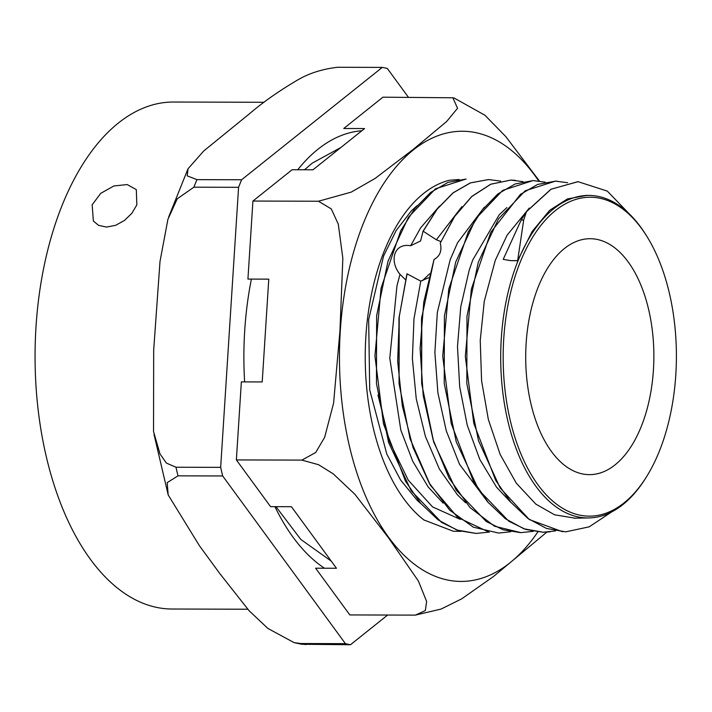 <?xml version="1.0" encoding="UTF-8"?>
<svg xmlns="http://www.w3.org/2000/svg" width="712" height="712" viewBox="0 0 712 712"><rect width="100%" height="100%" fill="white"/><g stroke="black" fill="none" stroke-linecap="round" stroke-linejoin="round"><path stroke-width="1.07" d="M364.58 128.56L343.736 128.498L382.923 97.188L452.859 97.784L457.558 108.277L446.629 121.521L413.236 149.386L375.135 178.427L351.221 192.124L318.451 201.238L252.92 201.051L292.107 169.741L312.96 169.803L364.58 128.56M252.92 201.051L247.927 279.086L268.78 279.148L262.212 381.943L241.359 381.881L236.366 459.925L301.906 460.103L318.558 464.714L333.216 473.845L354.941 494.333L388.414 537.693L418.407 581.045L426.639 601.489L425.322 610.584L415.363 615.115L441.084 609.063L461.723 598.828L493.461 576.524L546.825 532.14M415.363 615.115L349.823 614.937L315.621 568.203L336.473 568.265L291.422 506.713L270.569 506.65L236.366 459.925M459.16 179.495L449.468 180.252A177.591 96.467 -89.8 0 0 366.146 332.566A177.591 96.467 -89.8 0 0 423.889 519.956L453.313 531.259L460.94 531.357M539.411 181.026L505.858 136.668L484.943 115.246L454.185 98.06M318.451 201.238L331.267 208.901L338.289 224.147L342.846 258.34L339.962 330.751L333.59 403.152L324.654 437.31L315.692 452.512L301.906 460.103M526.515 211.544L521.157 220.061L503.215 259.346L510.353 260.628L517.651 260.645L523.685 220.053L526.506 211.535L550.937 189.241L578.197 181.649M587.097 195.373L567.437 198.933L549.682 210.307L532.042 231.667L517.651 260.645M428.571 277.76L420.765 281.124L413.983 318.745L412.382 358.617L416.253 398.853L425.42 436.465L439.402 469.074L457.353 494.724L465.603 502.788M484.338 207.156L457.531 242.792L450.198 259.658M450.171 259.72L437.328 312.452L434.881 352.538L437.898 392.855L446.291 430.885L459.534 464.322L488.058 502.432M506.873 207.566L499.13 214.908L472.706 260.058L469.208 270.16L460.762 306.792L457.487 346.495L459.694 386.821L467.25 425.26L479.79 459.409L496.549 487.204L510.566 502.111M529.256 208.109L507.122 235.165L495.276 260.352M495.258 260.405L484.276 301.221L480.235 340.514L481.588 380.787L488.361 419.546L500.144 454.407L516.289 483.163L535.824 504.105L554.541 514.794L575.091 518.185M420.765 281.124L406.952 273.791L398.942 318.406L399.067 383.67L399.218 315.95M510.816 180.074L490.719 184.212L471.718 196.476L454.621 216.35L440.265 243.095L454.63 216.51L471.762 196.565L490.799 184.221L510.816 180.091L522.919 181.631M510.824 531.731L498.649 533.057L473.373 527.192L449.708 510.157L429.176 482.976L413.04 447.519L402.333 406.036L397.661 361.304L399.316 316.253L407.086 273.8M440.265 243.103C442.081 250.74 440.007 256.195 434.044 259.453L421.522 318.691L421.664 383.67L421.789 316.244M526.64 211.544L551.07 189.241L577.913 181.649L607.292 191.101L633.377 218.121M611.466 512.044L589.224 526.827L565.72 531.846L546.442 528.438L527.904 518.461L510.78 502.218L495.694 480.386L473.8 423.444L465.319 356.312L471.344 289.188L490.773 232.308L520.419 194.376L537.631 184.426L555.547 181.151L567.606 182.708M555.547 530.903L543.229 532.238L523.934 528.811L505.369 518.728L488.209 502.467L473.124 480.564L451.194 423.515L442.713 356.24L448.774 289.001L468.22 232.023L482.042 210.165L497.893 193.949L515.132 183.972L533.074 180.59L545.276 182.183M533.226 531.339L520.864 532.638L494.502 526.212L470.018 507.567L449.067 478.09L433.136 439.838L423.24 395.614L420.089 348.551L423.782 302.048L434.035 259.453M562.578 531.748L529.256 519.529L500.144 487.942L478.526 440.781L466.823 383.617L466.983 316.235L478.268 262.336L498.471 218.904L525.225 190.772L555.413 181.142L557.202 181.186M550.118 531.828L543.096 532.256L525.687 529.434L508.813 521.228L478.687 489.838L456.267 441.938L444.217 383.421L444.413 316.057L455.698 262.06L475.928 218.531L502.717 190.353L532.95 180.608M520.517 532.629L503.108 529.781L486.252 521.513L456.134 490.078L433.733 442.152L421.664 383.67M466.823 383.617L466.983 316.235M444.217 383.421L444.413 316.057M405.466 279.691L400.002 274.325C389.233 261.455 393.531 242.676 410.69 245.738L420.614 240.95L423.088 231.151L436.367 239.784L440.808 241.564M429.576 273.862L422.465 280.608M423.222 231.133L437.159 209.195L453.117 192.881L470.481 182.886L488.548 179.558L500.616 181.106M488.53 532.131L476.203 533.439L456.757 529.986L438.04 519.831L420.756 503.42L405.555 481.339L383.465 423.809L374.939 355.982L381.062 288.191L400.696 230.759L414.651 208.758L430.644 192.427L448.035 182.379L466.137 179.041M423.088 231.151L437.026 209.195L452.983 192.881L470.347 182.886L488.485 179.558M476.141 533.439L458.537 530.636L441.547 522.368L411.189 490.764L388.61 442.508L376.461 383.572L376.639 315.674L388.022 261.179L408.439 217.249L435.486 188.814L466.004 179.041M460.192 519.359L432.549 506.899L408.252 480.155L389.5 441.627L377.983 394.991M376.461 383.572L376.639 315.674M647.146 236.82L646.3 235.458A161.259 87.594 90.2 0 0 589.732 195.435A161.259 87.594 90.2 0 0 518.069 260.743A161.259 87.594 90.2 0 0 510.121 429.959A161.259 87.594 90.2 0 0 588.833 517.936A161.259 87.594 90.2 0 0 645.624 478.224L646.478 476.862A159.461 86.615 -89.8 0 1 530.805 473.854A159.461 86.615 -89.8 0 1 520.347 261.82A159.461 86.615 -89.8 0 1 647.146 236.82A159.461 86.615 -89.8 0 1 646.478 476.862M517.793 260.734L510.353 260.628M439.455 206.186L420.596 227.876L410.717 245.693M400.002 274.325L396.967 285.788L389.784 358.163L400.829 430.146L412.738 461.26L428.17 486.955L443.158 503.135M461.91 206.658L436.367 239.784M510.682 180.074L515.168 180.296M489.295 532.264L457.638 517.384L430.288 485.086L410.076 438.841L399.067 383.67M136.838 204.923L131.916 213.226L124.493 220.435L115.584 225.348L106.471 227.075L98.487 225.304L93.361 221.023L92.159 204.798L100.748 193.326L113.902 185.957L127.181 184.568L136.304 189.597L136.838 204.923M264.09 102.279L173.461 102.03A253.499 137.701 90.2 0 0 62.371 204.709A253.499 137.701 90.2 0 0 49.52 469.431A253.499 137.701 90.2 0 0 172.046 609.018L247.74 609.232M416.983 205.715L411.385 210.85L396.157 230.537L383.563 256.035L368.665 319.635L369.715 389.936L386.794 454.042L400.562 479.968L417.045 500.162L420.685 503.491M538.414 286.5A117.97 64.08 90.2 0 0 532.434 409.694A117.97 64.08 90.2 0 0 589.456 474.646A117.97 64.08 90.2 0 0 653.865 356.863A117.97 64.08 90.2 0 0 590.115 238.716A117.97 64.08 90.2 0 0 538.414 286.5M220.667 467.357L175.989 467.232L166.403 463.085L159.995 453.918L153.534 431.499L153.676 350.224L160.004 261.446L167.916 219.305L177.208 198.835L193.886 187.185L238.573 187.309L220.667 467.357A290.042 157.548 90.2 0 0 222.687 475.972L345.418 643.657L300.74 643.532L294.056 642.607L267.881 628.438L249.129 610.763L219.705 573.445L199.458 545.775L168.183 494.929L167.204 482.62L178 475.847L222.687 475.972M301.897 644.28L350.491 644.725L387.648 615.043M408.403 97.259L387.328 68.468A290.042 157.548 90.2 0 0 382.264 67.4L241.617 179.762L196.939 179.638L187.212 175.864L188.03 168.78L203.739 150.971L249.075 114.098C262.221 102.777 278 91.643 296.423 80.714C308.065 73.603 321.78 69.117 337.577 67.275L382.264 67.4M345.418 643.657A290.042 157.548 90.2 0 0 350.491 644.725M241.617 179.762A290.042 157.548 90.2 0 0 238.573 187.309M251.389 279.104A225.499 122.491 90.2 0 0 244.634 381.89M274.912 506.668A225.499 122.491 90.2 0 0 324.467 568.229M361.838 130.75A225.499 122.491 90.2 0 0 297.732 169.759M537.791 531.98A225.072 122.259 -89.8 0 1 356.774 472.572A225.072 122.259 -89.8 0 1 413.361 149.912A225.072 122.259 -89.8 0 1 538.655 180.928M521.148 220.044L523.685 220.053M305.804 644.6A290.042 157.548 -89.8 0 1 300.74 643.532M193.886 187.185A290.042 157.548 -89.8 0 1 196.939 179.638M178 475.847A290.042 157.548 -89.8 0 1 175.989 467.232M454.194 98.051L452.877 97.775M589.732 195.435L586.092 195.346M588.833 517.936L574.103 518.202M294.101 642.633L301.915 644.289M168.673 216.982L188.012 168.771M154.032 434.471L168.183 494.92M304.496 169.776L312.31 163.11L340.915 147.464M331.222 561.092L300.82 539.447L275.962 506.668"/></g></svg>
